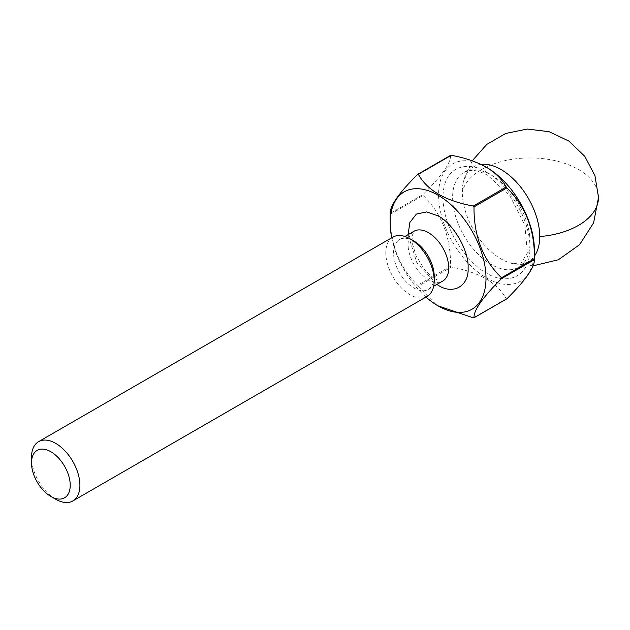 <?xml version="1.0" encoding="UTF-8"?>
<svg xmlns="http://www.w3.org/2000/svg" width="630" height="630" viewBox="0 0 630 630"><rect width="100%" height="100%" fill="white"/><g stroke="black" fill="none" stroke-linecap="round" stroke-linejoin="round"><path stroke-width="0.47" stroke-dasharray="3.15 2.36" d="M481.021 164.375A54.763 31.618 -120 0 0 473.626 166.793A54.763 31.618 -120 0 0 463.27 182.393A54.763 31.618 -120 0 0 462.286 191.859A54.763 31.618 -120 0 0 501.008 258.93A54.763 31.618 -120 0 0 509.702 262.805A54.763 31.618 -120 0 0 528.389 261.639A54.763 31.618 -120 0 0 534.405 256.127M392.899 237.108A34.225 19.758 -120 0 0 387.647 264.537A34.225 19.758 -120 0 0 410.012 294.698A34.225 19.758 -120 0 0 427.124 296.391M413.878 241.038A28.752 16.6 -120 0 0 399.507 239.62A28.752 16.6 -120 0 0 395.097 262.655A28.752 16.6 -120 0 0 413.878 287.989A28.752 16.6 -120 0 0 428.258 289.414A28.752 16.6 -120 0 0 434.212 276.255M486.486 167.265A67.764 39.123 -120 0 0 438.567 194.93A67.764 39.123 -120 0 0 486.486 277.932A67.764 39.123 -120 0 0 534.405 250.26M506.914 298.77A78.718 45.447 60 0 1 506.229 298.833L473.311 317.835M390.167 213.932A78.718 45.447 60 0 0 390.167 214.389C389.781 243.275 398.94 266.892 417.651 285.24A78.718 45.447 60 0 0 418.344 286.091L451.253 267.089C464.357 269.412 475.941 273.302 486.006 278.767C495.393 284.508 502.134 291.194 506.229 298.833M55.7 499.251A34.225 19.758 60 0 1 31.5 457.333M425.951 297.069A67.764 39.123 60 0 1 391.726 237.786M418.344 286.091L438.567 306.156M390.167 214.389L423.077 195.387C441.638 213.334 450.797 236.951 450.568 266.238L417.651 285.24M450.568 155.366C450.954 162.823 441.787 175.864 423.077 194.473L390.167 213.475M451.253 267.089A78.718 45.447 60 0 1 450.568 266.238M423.077 195.387A78.718 45.447 60 0 1 423.077 194.473M434.117 278.239L429.888 275.026L424.266 269.144L416.06 255.646L412.548 244.101L412.115 240.125L412.303 235.62L414.028 231.234A28.752 16.6 -120 0 0 409.618 254.268A28.752 16.6 -120 0 0 428.4 279.602A28.752 16.6 -120 0 0 442.78 281.027C441.953 281.602 439.449 280.901 435.251 278.925L434.133 278.247M486.486 172.297C499.228 177.629 529.452 210.176 530.051 247.748C529.452 284.634 499.228 282.279 486.486 272.9C473.744 267.561 443.52 235.022 442.922 197.45C443.52 160.555 473.744 162.918 486.486 172.297M491.329 175.093A54.763 31.618 60 0 1 527.097 223.343A54.763 31.618 60 0 1 518.703 267.23A54.763 31.618 60 0 1 491.329 264.513A54.763 31.618 60 0 1 455.553 216.255A54.763 31.618 60 0 1 463.948 172.376A54.763 31.618 60 0 1 491.329 175.093M598.5 197.45A68.45 39.517 0 0 0 556.243 160.934A68.45 39.517 0 0 0 481.643 169.501A68.45 39.517 180 0 0 462.286 191.859M436.85 284.453L416.863 262.797L408.098 234.659M473.626 166.793L463.948 172.376L469.177 170.596C474.272 169.746 480.517 171.36 487.903 175.431L509.946 195.922L524.916 225.43L527.357 252.827L518.703 267.23L528.389 261.639M472.232 160.8L463.27 182.393M428.258 289.414L433.668 286.288M399.507 239.62L404.917 236.494M533.082 265.829L509.702 262.805"/><path stroke-width="0.94" d="M534.405 256.127A54.763 31.618 -120 0 0 539.729 236.573A54.763 31.618 -120 0 0 501.008 169.501A54.763 31.618 -120 0 0 481.021 164.375M31.5 462.924L31.5 457.333A34.225 19.758 60 0 1 38.587 441.669A34.225 19.758 60 0 1 55.7 443.363A34.225 19.758 60 0 1 78.057 473.524A34.225 19.758 60 0 1 72.812 500.952A34.225 19.758 60 0 1 55.7 499.251L50.865 496.456A27.381 15.805 60 0 1 31.5 462.924A27.381 15.805 60 0 1 50.865 451.749A27.381 15.805 60 0 1 70.221 485.281A27.381 15.805 60 0 1 50.865 496.456L55.7 499.251M72.812 500.952L427.124 296.391A34.225 19.758 -120 0 0 434.212 280.72A34.225 19.758 -120 0 0 410.012 238.802L410.012 238.802A34.225 19.758 -120 0 0 392.899 237.108L38.587 441.669M434.212 280.72L434.212 276.255A28.752 16.6 -120 0 0 413.878 241.038L410.012 238.802L413.878 241.038M391.726 237.786A67.764 39.123 60 0 1 390.167 222.878A67.764 39.123 60 0 1 438.086 195.213A67.764 39.123 60 0 1 486.006 278.208A67.764 39.123 60 0 1 438.078 305.873A67.764 39.123 60 0 1 425.951 297.069M390.167 222.878L390.167 213.932A78.718 45.447 60 0 1 390.167 213.475C389.931 205.797 399.097 192.764 417.651 174.368A78.718 45.447 60 0 1 418.344 174.313C427.353 190.449 445.678 201.025 473.311 206.049A78.718 45.447 60 0 1 474.004 206.908C473.768 236.187 482.934 259.804 501.488 277.751A78.718 45.447 60 0 1 501.488 278.208A78.718 45.447 60 0 1 501.488 278.665C482.777 297.281 473.618 310.314 474.004 317.772A78.718 45.447 60 0 1 473.311 317.835L438.078 305.873M501.488 277.751L534.405 258.749A78.718 45.447 60 0 1 534.405 259.206L534.405 250.26A67.764 39.123 -120 0 0 486.486 167.265L486.006 166.989C476.067 161.564 464.483 157.673 451.253 155.311L418.344 174.313M473.311 206.049L506.229 187.047C502.212 179.479 495.471 172.793 486.006 166.989M506.229 187.047A78.718 45.447 60 0 1 506.914 187.905L474.004 206.908M534.405 258.749C534.791 229.863 525.625 206.246 506.914 187.905M534.405 259.206A78.718 45.447 60 0 1 534.405 259.662L501.488 278.665M474.004 317.772L506.914 298.77C525.475 280.374 534.634 267.341 534.405 259.662M417.651 174.368L450.568 155.366A78.718 45.447 -120 0 1 451.253 155.311M408.098 234.659L409.854 222.484L416.391 214.074L426.731 211.908L438.086 215.893C453.198 223.288 469.24 251.086 468.09 267.868C469.24 285.981 453.19 295.242 438.086 285.193L436.85 284.453M433.668 286.288L442.78 281.027A28.752 16.6 -120 0 0 447.182 257.993A28.752 16.6 -120 0 0 428.4 232.659A28.752 16.6 -120 0 0 414.028 231.234L404.917 236.494M472.232 160.8L486.762 144.42L505.748 133.45L527.263 129.048L549.077 131.694L568.929 141.112L584.782 156.334L594.98 175.786L598.5 197.45A68.45 39.517 0 0 1 578.45 225.39A68.45 39.517 180 0 1 539.729 236.573M598.5 197.45L593.602 222.87L579.576 244.692L558.393 259.757L533.082 265.829"/></g></svg>
